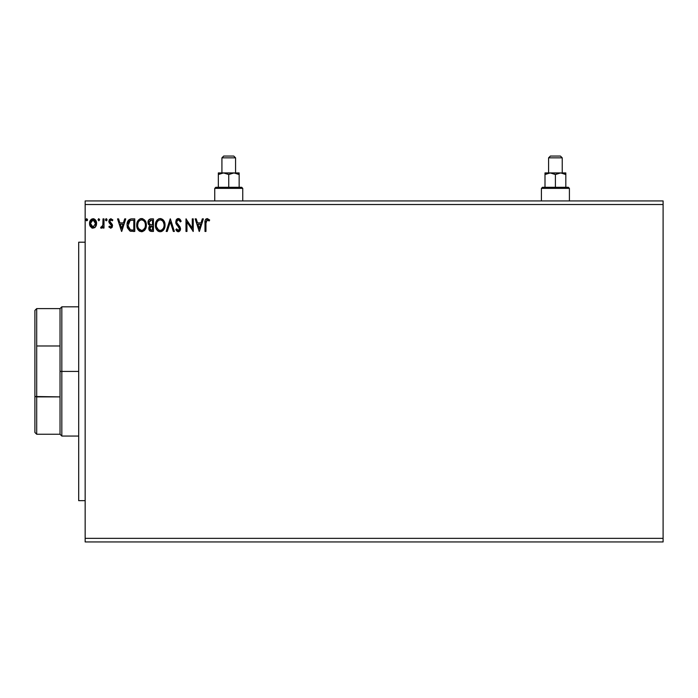 <?xml version="1.0" encoding="UTF-8"?>
<svg xmlns="http://www.w3.org/2000/svg" width="698" height="698" viewBox="0 0 698 698"><rect width="100%" height="100%" fill="white"/><g stroke="black" fill="none" stroke-linecap="round" stroke-linejoin="round"><path stroke-width="1.05" d="M85.156 541.945L663.1 541.945L85.156 541.945L85.156 204.514L663.1 204.514L663.1 538.359L85.156 538.359L663.1 538.359L663.1 541.945L663.1 204.514L85.156 204.514L85.156 200.928L663.1 200.928L85.156 200.928L85.156 541.945M99.657 219.757L98.846 218.71L98.052 219.573L98.846 220.804L99.657 219.757L98.846 220.804L99.657 219.757L98.846 218.71L98.043 219.757L98.846 220.804L98.043 219.757L98.846 218.71L99.657 219.757M107.064 219.757L106.602 218.814L105.913 218.814L105.651 220.455L106.436 220.777L107.021 220.123L106.253 220.804L107.064 219.757L106.253 218.71L105.45 219.757L106.253 220.804L105.45 219.757L106.253 218.71L107.064 219.757L106.166 218.718M124.698 218.875L125.745 218.875L121.722 231.439L125.745 218.875L124.698 218.875L123.406 222.898L119.873 222.898L118.581 218.875L117.534 218.875L121.557 231.439L125.745 218.875L124.698 218.875L123.406 222.898L119.873 222.898L118.581 218.875L117.534 218.875L121.557 231.439L117.534 218.875L118.581 218.875M146.362 225.096L146.091 222.863L144.661 220.079L142.628 218.71L140.403 218.71L138.536 219.94L137.323 221.842L136.965 227.417L139.434 231.134L142.706 231.588L145.236 229.433L146.362 225.096C146.414 221.519 144.791 219.338 141.519 218.553C138.248 219.364 136.642 221.571 136.703 225.157C136.633 228.787 138.265 230.986 141.589 231.762C144.844 230.907 146.432 228.682 146.362 225.096M202.333 218.875L203.388 218.875L199.358 231.439L203.388 218.875L202.333 218.875L201.041 222.898L197.517 222.898L196.225 218.875L195.17 218.875L199.2 231.439L203.388 218.875L202.333 218.875L201.041 222.898L197.517 222.898L196.225 218.875L195.17 218.875L199.2 231.439L195.17 218.875L196.225 218.875M181.157 221.301L180.372 221.929L181.157 221.301L178.33 218.553L176.105 220.106L175.844 223.107L179.534 228.656L178.426 230.462L176.594 228.857L175.844 229.633L176.777 231.047L177.85 231.71L179.246 231.483L180.485 229.337L180.014 226.911L176.725 222.601L177.091 220.524L178.077 219.87L179.116 220.071L180.372 221.929L181.157 221.301L180.145 219.469L178.592 218.57M165.051 225.096C165.094 221.519 163.48 219.338 160.2 218.553C156.928 219.364 155.322 221.571 155.384 225.157C155.322 228.787 156.954 230.986 160.278 231.762C163.533 230.907 165.121 228.682 165.051 225.096L163.882 220.804L160.767 218.587L159.083 218.71L157.216 219.94L155.445 224.032L156.012 228.499L157.364 230.523L159.153 231.605L161.395 231.588L162.904 230.68L164.492 228.263L165.051 225.096L164.903 226.78M87.573 219.757L86.77 218.71L85.959 219.757L86.421 220.708L87.372 220.455L87.573 219.757L86.77 220.804L87.573 219.757L86.77 218.71L85.959 219.757L86.77 220.804L85.959 219.757L86.77 218.71L87.573 219.757M150.942 218.875L153.455 218.875L150.297 218.936L148.377 220.551L148.089 223.439L149.957 225.655L149.058 226.841L148.831 229.014L150.192 231.169L153.455 231.439L153.455 218.875L153.455 231.439L153.455 218.875L150.942 218.875C148.979 219.172 147.985 220.367 147.976 222.435L149.957 225.655L148.779 228.325C148.796 230.305 149.765 231.343 151.675 231.439L153.455 231.439L151.675 231.439M167.232 231.439L166.176 231.439L170.207 218.875L166.176 231.439L167.232 231.439L170.286 221.903L173.34 231.439L174.395 231.439L170.364 218.875L174.395 231.439L170.364 218.875L166.176 231.439L167.232 231.439L170.286 221.903L173.34 231.439L174.395 231.439L173.34 231.439M205.962 223.081L206.835 219.957L209.182 220.969L209.67 220.001L207.297 218.553L205.997 219.006L205.247 220.167L204.994 231.439L205.962 231.439L205.962 223.081L207.306 219.835L209.182 220.969L209.67 220.001L207.297 218.553C205.378 219.207 204.61 220.673 204.994 222.95L204.994 231.439L205.962 231.439L205.962 223.081M192.273 218.875L192.273 228.22L185.991 218.875L185.991 231.439L186.959 231.439L186.959 222.069L193.241 231.439L193.241 218.875L192.273 218.875L193.241 218.875L192.273 218.875L192.273 228.22L185.991 218.875L185.991 231.439L186.959 231.439L186.959 222.069L193.241 231.439L193.241 218.875L193.032 231.439M131.294 218.893L129.209 219.538L127.603 221.746L127.036 225L127.455 227.923L129.872 230.986L134.766 231.439L134.766 218.875L131.852 218.875C128.493 219.329 126.888 221.371 127.036 225L129.872 230.986L134.766 231.439L134.766 218.875L134.766 231.439L132.864 231.439M110.703 228.211L112.099 227.408L112.518 225.445L112.003 224.023L110.031 222.191L109.874 220.804L110.72 219.87L112.308 220.804L112.858 219.957L110.877 218.71L109.333 219.6L108.853 221.728L111.34 225.018L111.514 226.274L110.642 227.086L109.403 226.117L108.836 226.911L110.703 228.211L112.535 225.803L112.23 224.39L109.804 221.318L110.982 219.835L112.308 220.804L112.858 219.957L110.877 218.71L108.836 221.362L109.15 222.784L111.575 225.855L110.642 227.086L109.403 226.117L108.836 226.911L110.912 228.202M103.034 218.875L104.002 218.875L103.034 218.875L102.815 225.428L100.617 227.897L101.925 228.071L103.034 226.702L103.034 228.054L104.002 228.054L104.002 218.875L104.002 228.054L104.002 218.875L103.034 218.875L102.885 225.114L100.617 227.897L101.358 228.211L103.034 226.702L103.034 228.054L104.002 228.054L103.034 228.054M95.652 226.693L96.542 222.618L94.605 219.146L91.49 219.146L89.71 221.816L90.025 225.951L92.267 228.115L95.155 227.304L96.594 223.439C96.621 220.83 95.434 219.259 93.043 218.71C90.661 219.259 89.484 220.838 89.501 223.439L90.443 226.702L93.043 228.211L95.652 226.693M663.1 200.928L663.1 204.514L663.1 200.928M85.959 219.757L86.421 218.806M149.494 230.602L149.206 230.166M149.006 229.686L148.831 229.014M148.779 228.325L149.171 230.087M149.049 226.841L148.849 227.574M148.735 224.782L148.438 224.328M147.985 222.688L147.985 222.112M148.151 221.161L148.386 220.551M148.43 220.446L148.709 220.001M149.337 223.84L149.102 221.502L148.944 222.435L151.379 220.158L152.487 220.158L152.487 224.835L150.463 224.686L151.998 224.835L150.463 224.686L148.997 223.002M151.3 230.139L149.747 228.298L149.834 229.023L149.747 228.298L151.989 226.117L151.1 226.204L152.487 226.117L152.487 230.148L150.663 230.008M149.983 227.173L150.323 226.641M150.061 220.367L150.655 220.21M150.166 229.659L149.834 229.023M151.989 226.117L152.487 226.117L152.487 230.148L151.483 230.148M164.484 228.272L163.925 229.424M163.611 229.895L162.904 230.68M157.382 230.541L158.472 231.343M158.114 231.134L157.46 230.619M156.553 229.502L156.012 228.499M155.619 227.295L155.453 226.309M155.453 224.023L155.541 223.43M155.811 222.365L156.003 221.859M156.012 221.842L158.472 218.963M160.784 218.587L161.308 218.71M162.355 219.189L163.873 220.795M163.559 220.341L163.882 220.812M164.021 221.03L164.78 222.863M163.192 219.914L162.337 219.181M157.216 219.94L156.535 220.847M155.384 225.157L155.401 225.733M160.008 219.844L160.235 219.835C162.843 220.489 164.126 222.243 164.082 225.105L164.039 224.224M160.688 219.87L161.604 220.167L160.688 219.87M162.119 220.498L163.219 221.763M163.943 223.604L164.082 225.105C164.143 227.984 162.861 229.773 160.235 230.471C157.6 229.808 156.308 228.037 156.352 225.166L156.361 225.62L156.352 225.166C156.291 222.261 157.582 220.489 160.235 219.835M163.594 227.775L162.817 229.101M156.404 226.073L156.361 225.62M158.533 229.93L156.57 226.963M158.996 230.192L159.441 230.357M159.781 230.436L158.917 230.157M158.01 220.76L157.067 222.016M156.561 223.351L156.352 225.166L156.849 222.488L158.202 220.594M160.863 230.401L161.386 230.227M161.552 230.148L160.688 230.436M163.367 228.263L161.945 229.912M164.03 226.021L163.873 226.911M179.342 218.797L179.779 219.093L179.342 218.797M180.363 219.757L180.948 220.795M179.36 220.271L178.409 219.835L180.224 221.589M179.665 220.612L180.058 221.24M176.655 221.781L178.086 219.87M176.83 222.915L177.187 223.578M178.121 224.739L176.96 223.203M175.844 229.633L176.594 228.857L175.844 229.633L178.269 231.762L180.512 228.831L180.014 226.911L178.566 225.201L179.918 226.754M180.485 228.325L180.503 229.084M180.485 229.337L180.389 229.834M180.381 229.851L179.971 230.785M179.246 231.483L178.775 231.692M176.673 230.933L176.271 230.375M178.13 230.462L176.594 228.857M177.248 229.895L177.693 230.305M179.473 229.441L178.566 230.436M178.967 227.26L177.772 226.004L179.543 228.883L178.88 227.155M178.33 218.553L175.678 221.955L177.772 226.004M177.362 225.576L176.306 224.189M176.044 223.657L175.852 223.116M176.358 219.687L176.742 219.233M177.213 218.858L177.737 218.631M177.51 220.132L178.025 219.887M205.962 231.439L204.994 231.439M204.994 222.95L205.02 221.755M205.029 221.685L205.072 221.074M205.57 219.477L205.247 220.167M209.67 220.001L208.885 220.708M208.466 220.376L207.184 219.844M207.786 219.949L208.266 220.228M206.015 221.624L205.98 222.104M199.279 228.403L197.927 224.189L200.631 224.189L199.279 228.403L197.927 224.189L200.631 224.189L199.279 228.403M186.959 231.439L185.991 231.439L186.209 218.875M146.353 225.663L146.214 226.789M145.803 228.272L145.245 229.424M144.931 229.895L144.224 230.68M138.693 230.541L139.783 231.343M139.827 231.361L138.771 230.61M136.939 227.295L136.764 226.309M136.764 224.014L136.852 223.43M137.131 222.365L137.323 221.859M137.332 221.842L139.792 218.963M140.411 218.71L140.952 218.587M142.095 218.587L142.636 218.71M145.332 221.03L145.716 221.781M145.838 222.069L146.091 222.863M138.536 219.94L137.846 220.847M137.881 223.351L137.663 225.166C137.602 222.261 138.902 220.489 141.554 219.835L141.092 219.87L141.554 219.835C144.163 220.489 145.446 222.243 145.402 225.105C145.454 227.984 144.172 229.773 141.554 230.471L139.844 229.93L138.588 228.63L141.554 230.471C138.919 229.808 137.619 228.037 137.663 225.166L138.16 222.488L139.513 220.594M141.773 219.844L142.444 219.966M137.663 225.166L137.681 225.62L137.663 225.166M137.715 226.073L137.681 225.62M139.321 220.76L138.379 222.016M145.254 223.604L145.35 224.224M143.945 220.969L144.538 221.763M143.439 220.498L143.928 220.952M141.554 230.471L142.008 230.436L141.554 230.471M142.183 230.401L142.697 230.227M142.863 230.148L142.008 230.436M144.905 227.775L143.256 229.912M131.337 231.361L130.901 231.291M130.587 231.23L129.872 230.986M127.472 227.967L127.315 227.443M127.306 227.391L127.176 226.763M127.053 224.424L127.088 223.901M127.83 221.24L128.406 220.306M130.744 218.954L131.285 218.893M127.42 222.269L127.272 222.802M128.319 222.758L128.17 223.316M128.903 221.571L129.688 220.76M130.325 220.42L133.798 220.158L133.798 230.148L130.386 229.799L128.031 225.707L130.177 220.481L130.805 220.298M132.463 230.139L131.756 230.087M128.109 226.414L128.031 225.707M128.484 227.74L128.266 227.103M128.825 228.403L128.502 227.775M130.064 229.642L129.017 228.7M128.589 222.112L128.135 223.491M121.644 228.403L120.292 224.189L122.988 224.189L121.644 228.403L120.292 224.189L122.988 224.189L121.644 228.403M108.836 226.911L109.403 226.117L110.851 227.059M110.11 226.911L110.642 227.086L111.575 225.855L111.139 224.747M111.523 226.257L111.34 225.018L110.022 223.796M111.575 225.855L110.371 224.075L111.575 225.855M109.15 222.784L108.844 221.135M110.877 218.71L112.858 219.957L112.308 220.804L111.759 220.158M112.308 220.804L110.72 219.87M110.11 220.332L109.883 220.786M109.865 220.838L110.031 222.191L112.23 224.39L112.535 225.803M109.804 221.318L110.153 222.365M111.061 223.142L112.369 224.73M105.45 219.757L106.253 218.71M100.617 227.897L101.358 228.211L100.617 227.897L101.079 226.929L101.821 227.016M102.815 225.428L102.999 223.936M103.034 222.592L103.034 221.955M103.034 222.749L103.016 223.535M102.972 224.328L102.885 225.114M98.043 219.757L98.505 218.806M94.544 227.801L95.155 227.304M92.337 228.133L91.621 227.845M90.016 225.943L89.745 225.21M89.728 225.157L89.553 224.294M89.553 222.627L89.71 221.816M90.059 220.873L90.365 220.332M93.253 218.718L93.846 218.814M95.722 220.315L95.338 219.791M95.731 220.332L96.097 220.996M96.542 224.302L96.376 225.122M96.376 225.14L96.08 225.943L96.376 225.14M91.447 220.585L92.057 220.097M95.626 223.43L95.478 222.217L95.626 223.43L93.052 227.086L90.47 223.43L93.052 219.835L95.617 223.735M92.441 226.99L91.9 226.71M91.892 226.71L91.045 225.724M90.618 222.217L91.072 221.092M93.654 219.931L94.754 220.699M93.811 226.929L93.358 227.059M151.379 220.158L152.487 220.158L152.487 224.835L151.998 224.835M163.166 221.667L164.03 224.206M144.896 222.461L145.184 223.316M145.35 226.012L145.184 226.911M138.588 228.63L137.881 226.963M132.76 220.158L133.798 220.158L133.798 230.148L133.17 230.148M95.024 221.092L95.478 222.217M95.486 224.651L95.338 225.122M90.618 224.651L90.504 224.049M85.156 500.667L78.691 500.667L78.691 242.206L85.156 242.206L78.691 242.206L78.691 500.667L85.156 500.667M34.9 310.409L34.9 346.374L34.9 310.409L36.697 308.612L36.697 434.252L36.697 396.883L34.9 396.499L34.9 346.374L34.9 432.463L34.9 396.499L60.028 396.883L60.028 434.252L60.028 371.432L60.028 396.883L36.697 396.883L36.697 308.612L60.028 308.612L60.028 371.432L61.825 371.432L61.825 306.823L61.825 371.432L78.691 371.432L61.825 371.432L61.825 436.049L61.825 371.432L60.028 371.432L60.028 308.612L61.825 306.823L78.691 306.823M36.697 345.99L60.028 345.99L36.697 345.99M541.412 188.364L542.486 187.282L555.407 187.282L555.407 174.535L555.407 187.282L568.329 187.282L569.411 188.364L569.411 200.928L569.411 188.364L541.412 188.364L541.412 200.928L541.412 188.364L569.411 188.364L568.329 187.282L542.486 187.282L541.412 188.364M548.584 157.844L550.382 156.055L560.433 156.055L562.23 157.844L562.23 172.921L562.23 157.844L548.584 157.844L548.584 172.921L548.584 157.844L562.23 157.844L560.433 156.055L550.382 156.055L548.584 157.844M550.356 172.929L544.998 172.921L544.998 187.282L544.998 172.921L544.998 174.535L550.207 172.921L555.407 174.535L559.246 173.043L565.816 172.921L548.855 173.043L551.568 173.043L555.407 174.535L560.616 172.921L559.255 173.043L561.977 173.043L565.816 174.535L563.303 173.374L565.816 174.535L565.816 187.282L565.816 173.374M545.286 174.369L547.947 173.244M560.764 172.929L565.816 174.535M544.998 173.374L544.998 172.921L548.846 173.043M550.207 172.921L560.616 172.921M214.748 188.364L215.822 187.282L228.743 187.282L228.743 174.535L228.743 187.282L241.665 187.282L242.747 188.364L242.747 200.928L242.747 188.364L214.748 188.364L214.748 200.928L214.748 188.364L242.747 188.364L241.665 187.282L215.822 187.282L214.748 188.364M221.92 157.844L223.718 156.055L233.769 156.055L235.566 157.844L235.566 172.921L235.566 157.844L221.92 157.844L221.92 172.921L221.92 157.844L235.566 157.844L233.769 156.055L223.718 156.055L221.92 157.844M223.692 172.929L218.334 172.921L218.334 187.282L218.334 172.921L218.334 174.535L223.543 172.921L228.743 174.535L232.582 173.043L239.152 172.921L222.191 173.043L224.904 173.043L228.743 174.535L233.952 172.921L232.591 173.043L235.313 173.043L239.152 174.535L236.639 173.374L239.152 174.535L239.152 187.282L239.152 173.374M218.622 174.369L221.283 173.244M234.1 172.929L239.152 174.535M218.334 173.374L218.334 172.921L222.182 173.043M223.543 172.921L233.952 172.921M78.691 436.049L61.825 436.049L60.028 434.252L36.697 434.252L34.9 432.463"/></g></svg>
